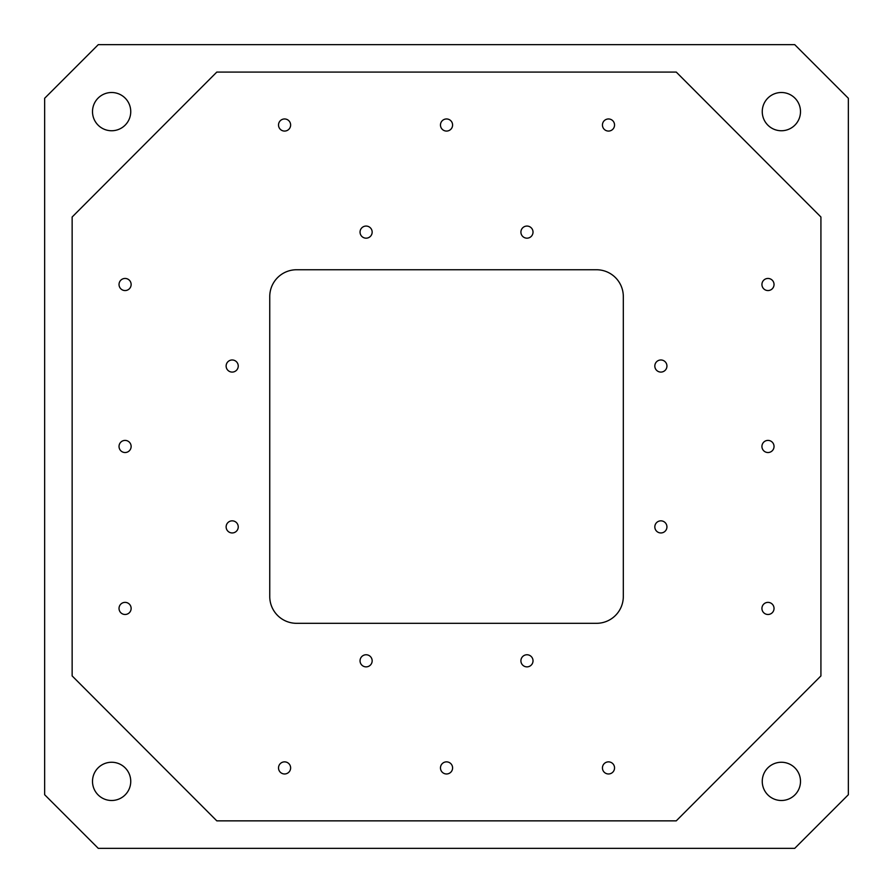 <?xml version="1.0" encoding="UTF-8"?>
<svg xmlns="http://www.w3.org/2000/svg" width="893" height="893" viewBox="0 0 893 893"><rect width="100%" height="100%" fill="white"/><g stroke="black" fill="none" stroke-linecap="round" stroke-linejoin="round"><path stroke-width="1.34" d="M277.6 615.467A26.812 26.812 0 0 0 296.554 623.314L596.513 623.314A26.812 26.812 0 0 0 623.314 596.513L623.314 296.554A26.812 26.812 0 0 0 596.513 269.753L296.554 269.753A26.812 26.812 0 0 0 269.753 296.554L269.753 596.513A26.812 26.812 0 0 0 277.6 615.467M290.627 125.02A6.061 6.061 0 0 1 284.577 131.07A6.061 6.061 0 0 1 278.516 125.02A6.061 6.061 0 0 1 284.577 118.959A6.061 6.061 0 0 1 290.627 125.02M452.595 125.02A6.061 6.061 0 0 1 446.533 131.07A6.061 6.061 0 0 1 440.472 125.02A6.061 6.061 0 0 1 446.533 118.959A6.061 6.061 0 0 1 452.595 125.02M614.551 125.02A6.061 6.061 0 0 1 608.49 131.07A6.061 6.061 0 0 1 602.44 125.02A6.061 6.061 0 0 1 608.49 118.959A6.061 6.061 0 0 1 614.551 125.02M290.627 767.924A6.061 6.061 0 0 1 284.577 773.974A6.061 6.061 0 0 1 278.516 767.924A6.061 6.061 0 0 1 284.577 761.863A6.061 6.061 0 0 1 290.627 767.924M452.595 767.924A6.061 6.061 0 0 1 446.533 773.974A6.061 6.061 0 0 1 440.472 767.924A6.061 6.061 0 0 1 446.533 761.863A6.061 6.061 0 0 1 452.595 767.924M614.551 767.924A6.061 6.061 0 0 1 608.49 773.974A6.061 6.061 0 0 1 602.44 767.924A6.061 6.061 0 0 1 608.49 761.863A6.061 6.061 0 0 1 614.551 767.924M131.137 608.423A6.061 6.061 0 0 1 125.076 614.484A6.061 6.061 0 0 1 119.026 608.423A6.061 6.061 0 0 1 125.076 602.373A6.061 6.061 0 0 1 131.137 608.423M774.041 608.423A6.061 6.061 0 0 1 767.98 614.484A6.061 6.061 0 0 1 761.93 608.423A6.061 6.061 0 0 1 767.98 602.373A6.061 6.061 0 0 1 774.041 608.423M131.137 446.467A6.061 6.061 0 0 1 125.076 452.528A6.061 6.061 0 0 1 119.026 446.467A6.061 6.061 0 0 1 125.076 440.405A6.061 6.061 0 0 1 131.137 446.467M774.041 446.467A6.061 6.061 0 0 1 767.98 452.528A6.061 6.061 0 0 1 761.93 446.467A6.061 6.061 0 0 1 767.98 440.405A6.061 6.061 0 0 1 774.041 446.467M131.137 284.51A6.061 6.061 0 0 1 125.076 290.56A6.061 6.061 0 0 1 119.026 284.51A6.061 6.061 0 0 1 125.076 278.449A6.061 6.061 0 0 1 131.137 284.51M774.041 284.51A6.061 6.061 0 0 1 767.98 290.56A6.061 6.061 0 0 1 761.93 284.51A6.061 6.061 0 0 1 767.98 278.449A6.061 6.061 0 0 1 774.041 284.51M372.158 232.124A6.061 6.061 0 0 1 366.108 238.174A6.061 6.061 0 0 1 360.046 232.124A6.061 6.061 0 0 1 366.108 226.063A6.061 6.061 0 0 1 372.158 232.124M533.021 232.124A6.061 6.061 0 0 1 526.959 238.174A6.061 6.061 0 0 1 520.909 232.124A6.061 6.061 0 0 1 526.959 226.063A6.061 6.061 0 0 1 533.021 232.124M372.158 660.809A6.061 6.061 0 0 1 366.108 666.87A6.061 6.061 0 0 1 360.046 660.809A6.061 6.061 0 0 1 366.108 654.759A6.061 6.061 0 0 1 372.158 660.809M533.021 660.809A6.061 6.061 0 0 1 526.959 666.87A6.061 6.061 0 0 1 520.909 660.809A6.061 6.061 0 0 1 526.959 654.759A6.061 6.061 0 0 1 533.021 660.809M238.241 526.892A6.061 6.061 0 0 1 232.191 532.954A6.061 6.061 0 0 1 226.13 526.892A6.061 6.061 0 0 1 232.191 520.842A6.061 6.061 0 0 1 238.241 526.892M666.937 526.892A6.061 6.061 0 0 1 660.876 532.954A6.061 6.061 0 0 1 654.826 526.892A6.061 6.061 0 0 1 660.876 520.842A6.061 6.061 0 0 1 666.937 526.892M238.241 366.041A6.061 6.061 0 0 1 232.191 372.091A6.061 6.061 0 0 1 226.13 366.041A6.061 6.061 0 0 1 232.191 359.979A6.061 6.061 0 0 1 238.241 366.041M666.937 366.041A6.061 6.061 0 0 1 660.876 372.091A6.061 6.061 0 0 1 654.826 366.041A6.061 6.061 0 0 1 660.876 359.979A6.061 6.061 0 0 1 666.937 366.041M92.504 781.375A19.121 19.121 0 0 1 111.625 762.254A19.121 19.121 0 0 1 130.746 781.375A19.121 19.121 0 0 1 111.625 800.496A19.121 19.121 0 0 1 92.504 781.375M762.254 781.375A19.121 19.121 0 0 1 781.375 762.254A19.121 19.121 0 0 1 800.496 781.375A19.121 19.121 0 0 1 781.375 800.496A19.121 19.121 0 0 1 762.254 781.375M92.504 111.625A19.121 19.121 0 0 1 111.625 92.504A19.121 19.121 0 0 1 130.746 111.625A19.121 19.121 0 0 1 111.625 130.746A19.121 19.121 0 0 1 92.504 111.625M762.254 111.625A19.121 19.121 0 0 1 781.375 92.504A19.121 19.121 0 0 1 800.496 111.625A19.121 19.121 0 0 1 781.375 130.746A19.121 19.121 0 0 1 762.254 111.625M72.143 217.01L216.809 72.076L676.258 72.076L820.924 217.01L820.924 675.923L676.258 820.857L216.809 820.857L72.143 675.923L72.143 217.01M848.35 794.725L794.725 848.35L98.275 848.35L44.65 794.725L44.65 98.275L98.275 44.65L794.725 44.65L848.35 98.275L848.35 794.725"/></g></svg>
